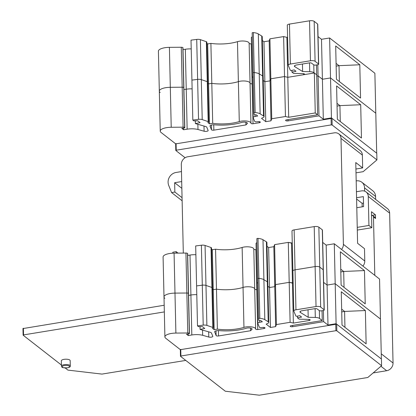 <?xml version="1.0" encoding="UTF-8"?>
<svg xmlns="http://www.w3.org/2000/svg" width="416" height="416" viewBox="0 0 416 416"><rect width="100%" height="100%" fill="white"/><g stroke="black" fill="none" stroke-linecap="round" stroke-linejoin="round"><path stroke-width="0.62" d="M266.999 246.282L268.627 247.551L266.999 246.282L268.627 247.551L266.999 246.282L268.627 247.551L273.837 246.704L274.591 244.629L288.293 242.393L292.256 243.048L291.554 243.162L292.458 283.124L293.16 283.01L292.458 283.124L293.363 323.086L309.098 320.518A1.768 0.598 178.7 0 0 310.175 319.94A1.768 0.598 178.7 0 0 308.63 319.384L299.166 319.171L297.513 317.881L301.59 317.065L299.796 315.671L297.149 316.196A0.884 0.296 -1.3 0 1 295.859 316.004L293.831 311.116A3.536 1.196 -1.3 0 1 293.795 310.96A3.536 1.196 -1.3 0 1 295.953 309.806L316.03 306.53A3.536 1.196 -1.3 0 1 320.663 307.07L324.106 309.754A1.768 0.598 -1.3 0 1 324.246 309.982A1.768 0.598 -1.3 0 1 323.17 310.56L321.542 310.825A1.768 0.598 -1.3 0 1 319.223 310.549L317.158 308.942A1.768 0.598 178.7 0 0 314.839 308.672L302.11 310.747A3.536 1.196 178.7 0 0 299.952 311.901A3.536 1.196 178.7 0 0 300.368 312.442L308.204 317.288L315.307 317.444A5.304 1.794 -1.3 0 1 319.53 318.443L322.265 320.575L291.33 325.624A1.768 0.598 178.7 0 0 290.254 326.201A1.768 0.598 178.7 0 0 292.708 326.7L323.643 321.651L327.985 325.031L336.102 323.705L381.368 358.982L380.458 319.025L335.197 283.743L380.458 319.025L379.553 279.063L380.458 319.025L335.197 283.743L336.102 323.705M322.712 242.414L326.17 245.107L322.712 242.414L326.17 245.107L322.712 242.414L326.17 245.107L334.287 243.781L379.553 279.063L380.458 319.025L335.197 283.743L380.458 319.025L379.553 279.063L380.458 319.025L335.197 283.743L327.08 285.069L335.197 283.743L334.287 243.781L379.553 279.063L334.287 243.781L335.197 283.743L327.08 285.069L327.985 325.031M164.835 298.303A10.608 3.588 -1.3 0 1 163.998 296.946A10.608 3.588 -1.3 0 0 164.835 298.303A10.608 3.588 -1.3 0 1 163.998 296.946A10.608 3.588 -1.3 0 0 164.835 298.303A10.608 3.588 -1.3 0 1 163.998 296.946L163.088 256.984A10.608 3.588 -1.3 0 1 174.075 253.152L185.942 253.058A1.768 0.598 -1.3 0 1 187.507 253.391L187.574 253.443A0.884 0.296 -1.3 0 1 187.647 253.557A0.884 0.296 -1.3 0 0 187.574 253.443A0.884 0.296 -1.3 0 1 187.647 253.557A0.884 0.296 -1.3 0 0 187.574 253.443A0.884 0.296 -1.3 0 1 187.647 253.557L188.552 293.519A0.884 0.296 -1.3 0 1 188.49 293.634M187.689 255.44L190.003 255.06A10.608 3.588 -1.3 0 1 195.884 254.712A10.608 3.588 -1.3 0 0 190.003 255.06A10.608 3.588 -1.3 0 1 195.884 254.712A10.608 3.588 -1.3 0 0 190.003 255.06A10.608 3.588 -1.3 0 1 195.884 254.712M200.008 326.654L200.07 329.394L204.75 328.458L202.41 326.633L198.51 326.664L197.501 325.874L196.591 285.912L202.296 285.173L196.591 285.912L195.686 245.95L201.391 245.211L195.686 245.95L196.591 285.912L195.686 245.95L201.391 245.211L195.686 245.95L196.591 285.912L195.686 245.95L201.391 245.211A3.536 1.196 -1.3 0 1 205.067 245.461L211.032 247.51A1.768 0.598 -1.3 0 1 211.505 247.905A1.768 0.598 -1.3 0 0 211.032 247.51A1.768 0.598 -1.3 0 1 211.505 247.905A1.768 0.598 -1.3 0 0 211.032 247.51A1.768 0.598 -1.3 0 1 211.505 247.905L212.41 287.867A1.768 0.598 -1.3 0 0 211.936 287.472A1.768 0.598 -1.3 0 1 212.41 287.867A1.768 0.598 -1.3 0 0 211.936 287.472A1.768 0.598 -1.3 0 1 212.41 287.867A1.768 0.598 -1.3 0 0 211.936 287.472A1.768 0.598 -1.3 0 1 212.41 287.867L213.32 327.829A1.768 0.598 -1.3 0 1 212.493 328.354L214.157 329.649L217.381 329.124A24.747 8.367 178.7 0 0 243.953 327.387A7.077 2.392 -1.3 0 1 251.482 326.882A7.077 2.392 -1.3 0 1 255.616 328.957A7.077 2.392 -1.3 0 1 255.616 329.009A1.742 0.588 178.7 0 0 255.616 329.025A1.742 0.588 178.7 0 0 257.707 329.555L263.931 328.541A1.768 0.598 178.7 0 0 265.008 327.964A1.768 0.598 178.7 0 0 262.553 327.465L261.81 327.584A1.768 0.598 -1.3 0 1 259.371 327.168L257.873 323.565A3.536 1.196 -1.3 0 1 257.842 323.414A3.536 1.196 -1.3 0 1 259.719 322.306L262.35 321.781L260.697 320.497L260.14 320.585A0.884 0.296 -1.3 0 1 258.913 320.351L258.653 318.646A0.884 0.296 -1.3 0 1 258.653 318.63A0.884 0.296 -1.3 0 1 259.818 318.323A8.84 2.99 -1.3 0 1 264.81 319.654L268.216 321.76A4.42 1.492 -1.3 0 1 268.731 322.436A4.42 1.492 -1.3 0 1 267.836 323.367L266.172 324.147L270.442 327.475L275.652 326.628L276.406 324.553L290.108 322.317L293.363 323.086M211.531 249.096L212.342 249.725L211.531 249.096L212.342 249.725L211.531 249.096L212.342 249.725L215.566 249.2A24.747 8.367 178.7 0 0 242.143 247.463A7.077 2.392 -1.3 0 1 249.668 246.958A7.077 2.392 -1.3 0 1 253.802 249.033A7.077 2.392 -1.3 0 1 253.802 249.085A7.077 2.392 -1.3 0 0 253.802 249.033A7.077 2.392 -1.3 0 1 253.802 249.085A7.077 2.392 -1.3 0 0 253.802 249.033A7.077 2.392 -1.3 0 1 253.802 249.085M253.802 249.132A1.742 0.588 178.7 0 0 255.892 249.631A1.742 0.588 178.7 0 1 253.802 249.132A1.742 0.588 178.7 0 0 255.892 249.631A1.742 0.588 178.7 0 1 253.802 249.132A1.742 0.588 178.7 0 0 255.892 249.631L256.168 249.584L255.892 249.631L256.802 289.593L257.072 289.546L256.802 289.593L257.707 329.555M256.064 243.641A3.536 1.196 -1.3 0 1 256.027 243.49A3.536 1.196 -1.3 0 0 256.064 243.641A3.536 1.196 -1.3 0 1 256.027 243.49A3.536 1.196 -1.3 0 0 256.064 243.641A3.536 1.196 -1.3 0 1 256.027 243.49A3.536 1.196 -1.3 0 1 256.927 242.663A3.536 1.196 -1.3 0 0 256.027 243.49A3.536 1.196 -1.3 0 1 256.927 242.663A3.536 1.196 -1.3 0 0 256.027 243.49A3.536 1.196 -1.3 0 1 256.927 242.663M256.838 238.722A0.884 0.296 -1.3 0 1 256.838 238.706A0.884 0.296 -1.3 0 0 256.838 238.722A0.884 0.296 -1.3 0 1 256.838 238.706A0.884 0.296 -1.3 0 0 256.838 238.722A0.884 0.296 -1.3 0 1 256.838 238.706A0.884 0.296 -1.3 0 1 258.003 238.399A8.84 2.99 -1.3 0 1 263 239.73L266.401 241.836A4.42 1.492 -1.3 0 1 266.916 242.512A4.42 1.492 -1.3 0 0 266.401 241.836A4.42 1.492 -1.3 0 1 266.916 242.512A4.42 1.492 -1.3 0 0 266.401 241.836A4.42 1.492 -1.3 0 1 266.916 242.512L267.821 282.474A4.42 1.492 -1.3 0 0 267.306 281.798A4.42 1.492 -1.3 0 1 267.821 282.474A4.42 1.492 -1.3 0 0 267.306 281.798A4.42 1.492 -1.3 0 1 267.821 282.474A4.42 1.492 -1.3 0 0 267.306 281.798A4.42 1.492 -1.3 0 1 267.821 282.474L268.731 322.436M344.042 287.373L343.684 271.471L364.468 270.577L343.684 271.471L340.813 271.939L343.684 271.471L344.042 287.373L343.684 271.471L364.468 270.577L340.356 251.784L341.115 285.085L365.227 303.878L364.468 270.577L340.356 251.784L341.115 285.085L365.227 303.878L364.468 270.577L340.356 251.784L341.115 285.085L365.227 303.878L364.468 270.577L340.356 251.784L341.115 285.085L365.227 303.878L364.468 270.577L340.356 251.784L341.115 285.085L365.227 303.878L364.468 270.577L343.684 271.471L340.813 271.939L343.684 271.471L344.042 287.373L343.684 271.471L340.751 269.188M268.627 247.551L269.537 287.513L274.747 286.666L273.837 246.704L268.627 247.551L269.537 287.513L267.909 286.244L269.537 287.513L268.627 247.551L273.837 246.704L268.627 247.551L269.537 287.513L267.909 286.244L269.537 287.513L267.909 286.244L269.537 287.513L268.627 247.551L273.837 246.704L274.591 244.629L275.501 284.591L289.203 282.355L293.16 283.01L289.203 282.355L290.108 322.317M270.442 327.475L269.537 287.513L274.747 286.666L273.837 246.704L274.591 244.629L288.293 242.393L289.203 282.355L292.458 283.124L291.554 243.162L292.256 243.048L291.554 243.162L292.458 283.124L289.203 282.355L292.458 283.124L291.554 243.162L292.256 243.048M273.837 246.704L274.747 286.666L269.537 287.513L274.747 286.666L273.837 246.704L274.591 244.629L273.837 246.704L274.747 286.666L269.537 287.513L274.747 286.666L275.501 284.591L289.203 282.355L292.458 283.124L291.554 243.162L288.293 242.393L289.203 282.355L275.501 284.591L276.406 324.553M257.748 278.684L258.653 318.62L257.748 278.668A0.884 0.296 -1.3 0 0 257.748 278.684A0.884 0.296 -1.3 0 1 257.748 278.668A0.884 0.296 -1.3 0 0 257.748 278.684A0.884 0.296 -1.3 0 1 257.748 278.668A0.884 0.296 -1.3 0 0 257.748 278.684A0.884 0.296 -1.3 0 1 257.748 278.668A0.884 0.296 -1.3 0 1 258.913 278.361A8.84 2.99 -1.3 0 1 263.905 279.692L267.306 281.798L268.216 321.76M257.842 323.414L256.937 283.452A3.536 1.196 -1.3 0 0 256.968 283.603A3.536 1.196 -1.3 0 1 256.937 283.452A3.536 1.196 -1.3 0 0 256.968 283.603A3.536 1.196 -1.3 0 1 256.937 283.452A3.536 1.196 -1.3 0 0 256.968 283.603A3.536 1.196 -1.3 0 1 256.937 283.452A3.536 1.196 -1.3 0 1 257.837 282.625A3.536 1.196 -1.3 0 0 256.937 283.452A3.536 1.196 -1.3 0 1 257.837 282.625A3.536 1.196 -1.3 0 0 256.937 283.452A3.536 1.196 -1.3 0 1 257.837 282.625A3.536 1.196 -1.3 0 0 256.937 283.452L256.027 243.49M255.892 249.631L256.802 289.593A1.742 0.588 178.7 0 1 254.712 289.094A1.742 0.588 178.7 0 0 256.802 289.593L257.072 289.546L256.802 289.593A1.742 0.588 178.7 0 1 254.712 289.094A1.742 0.588 178.7 0 0 256.802 289.593L255.892 249.631L256.168 249.584L255.892 249.631L256.802 289.593A1.742 0.588 178.7 0 1 254.712 289.094A1.742 0.588 178.7 0 0 256.802 289.593L255.892 249.631L256.168 249.584M212.342 249.725L213.247 289.687L212.441 289.058L213.247 289.687L212.342 249.725L215.566 249.2L212.342 249.725L213.247 289.687L212.441 289.058L213.247 289.687L212.342 249.725L215.566 249.2L212.342 249.725L213.247 289.687L212.441 289.058L213.247 289.687L216.476 289.162A24.747 8.367 178.7 0 0 243.048 287.425A7.077 2.392 -1.3 0 1 250.578 286.92A7.077 2.392 -1.3 0 1 254.706 288.995A7.077 2.392 -1.3 0 1 254.706 289.047L255.611 328.905M201.391 245.211L202.296 285.173L201.391 245.211A3.536 1.196 -1.3 0 1 205.067 245.461A3.536 1.196 -1.3 0 0 201.391 245.211A3.536 1.196 -1.3 0 1 205.067 245.461A3.536 1.196 -1.3 0 0 201.391 245.211L202.296 285.173L196.591 285.912L202.296 285.173A3.536 1.196 -1.3 0 1 205.972 285.423L211.936 287.472L212.846 327.434A1.768 0.598 -1.3 0 1 213.32 327.829M190.003 255.06L190.908 295.022L190.003 255.06L190.908 295.022L190.003 255.06L190.908 295.022L188.594 295.402L190.908 295.022A10.608 3.588 -1.3 0 1 196.789 294.668A10.608 3.588 -1.3 0 0 190.908 295.022A10.608 3.588 -1.3 0 1 196.789 294.668A10.608 3.588 -1.3 0 0 190.908 295.022A10.608 3.588 -1.3 0 1 196.789 294.668A10.608 3.588 -1.3 0 0 190.908 295.022L191.818 334.984A10.608 3.588 -1.3 0 1 202.66 335.291L208.785 337.043A2.413 0.816 178.7 0 0 211.39 337.126A2.413 0.816 178.7 0 0 212.815 336.346A2.413 0.816 178.7 0 0 212.794 336.242L211.453 333.013A3.52 1.191 178.7 0 0 210.324 332.316L200.07 329.394M180.32 349.627L165.74 338.265A10.608 3.588 -1.3 0 1 164.902 336.908L163.998 296.946A10.608 3.588 -1.3 0 1 174.985 293.114L186.852 293.02A1.768 0.598 -1.3 0 1 188.417 293.353L188.484 293.405A0.884 0.296 -1.3 0 1 188.552 293.519L187.647 253.557L188.552 293.519A0.884 0.296 -1.3 0 0 188.484 293.405A0.884 0.296 -1.3 0 1 188.552 293.519A0.884 0.296 -1.3 0 0 188.484 293.405A0.884 0.296 -1.3 0 1 188.552 293.519A0.884 0.296 -1.3 0 0 188.484 293.405L189.389 333.367A0.884 0.296 -1.3 0 1 189.462 333.481A0.884 0.296 -1.3 0 1 188.921 333.767L186.477 334.168L188.271 335.566L191.818 334.984M326.17 245.107L327.08 285.069L323.622 282.376L327.08 285.069L335.197 283.743L334.287 243.781L379.553 279.063L334.287 243.781L335.197 283.743L327.08 285.069L335.197 283.743L334.287 243.781L326.17 245.107L327.08 285.069L323.622 282.376L327.08 285.069L326.17 245.107L334.287 243.781L326.17 245.107L327.08 285.069L323.622 282.376L327.08 285.069L326.17 245.107L334.287 243.781M214.157 329.649L213.247 289.687L216.476 289.162L215.566 249.2A24.747 8.367 178.7 0 0 242.143 247.463A24.747 8.367 178.7 0 1 215.566 249.2L217.381 329.124M292.921 271.154A3.536 1.196 -1.3 0 1 292.89 270.998A3.536 1.196 -1.3 0 0 292.921 271.154A3.536 1.196 -1.3 0 1 292.89 270.998A3.536 1.196 -1.3 0 1 295.048 269.844L315.12 266.568A3.536 1.196 -1.3 0 1 319.758 267.108L323.201 269.792A1.768 0.598 -1.3 0 1 323.341 270.02L322.431 230.058A1.768 0.598 -1.3 0 0 322.296 229.83A1.768 0.598 -1.3 0 1 322.431 230.058L323.341 270.02A1.768 0.598 -1.3 0 0 323.201 269.792A1.768 0.598 -1.3 0 1 323.341 270.02L324.246 309.982M344.952 327.335L344.588 311.433L341.661 309.15M341.723 311.901L344.588 311.433L365.378 310.539L341.266 291.746L342.02 325.047L366.132 343.84L365.378 310.539M308.032 309.78L308.204 317.288M323.393 310.513L323.643 321.651M322.041 310.742L322.265 320.575M297.471 316.134L297.513 317.881M275.652 326.628L274.747 286.666L275.501 284.591L289.203 282.355L288.293 242.393L291.554 243.162L288.293 242.393L289.203 282.355L275.501 284.591L289.203 282.355L288.293 242.393L291.554 243.162M256.838 238.706A0.884 0.296 -1.3 0 1 258.003 238.399A0.884 0.296 -1.3 0 0 256.838 238.706A0.884 0.296 -1.3 0 1 258.003 238.399A0.884 0.296 -1.3 0 0 256.838 238.706L257.748 278.668A0.884 0.296 -1.3 0 1 258.913 278.361A0.884 0.296 -1.3 0 0 257.748 278.668A0.884 0.296 -1.3 0 1 258.913 278.361A0.884 0.296 -1.3 0 0 257.748 278.668A0.884 0.296 -1.3 0 1 258.913 278.361A8.84 2.99 -1.3 0 1 263.905 279.692L267.306 281.798L263.905 279.692L267.306 281.798L263.905 279.692L267.306 281.798L266.401 241.836L267.306 281.798L266.401 241.836L267.306 281.798L266.401 241.836L263 239.73L266.401 241.836M215.566 249.2L216.476 289.162L213.247 289.687L216.476 289.162L215.566 249.2A24.747 8.367 178.7 0 0 242.143 247.463A24.747 8.367 178.7 0 1 215.566 249.2L216.476 289.162L213.247 289.687L216.476 289.162A24.747 8.367 178.7 0 0 243.048 287.425A7.077 2.392 -1.3 0 1 250.578 286.92A7.077 2.392 -1.3 0 1 254.706 288.995A7.077 2.392 -1.3 0 1 254.706 289.047A7.077 2.392 -1.3 0 0 254.706 288.995A7.077 2.392 -1.3 0 1 254.706 289.047A7.077 2.392 -1.3 0 0 254.706 288.995A7.077 2.392 -1.3 0 1 254.706 289.047M197.501 325.874L203.206 325.135A3.536 1.196 -1.3 0 1 206.882 325.385L212.846 327.434M203.206 325.135L202.296 285.173A3.536 1.196 -1.3 0 1 205.972 285.423A3.536 1.196 -1.3 0 0 202.296 285.173A3.536 1.196 -1.3 0 1 205.972 285.423A3.536 1.196 -1.3 0 0 202.296 285.173A3.536 1.196 -1.3 0 1 205.972 285.423L211.936 287.472L205.972 285.423L211.936 287.472L205.972 285.423L211.936 287.472L211.032 247.51L211.936 287.472L211.032 247.51L211.936 287.472L211.032 247.51L205.067 245.461L211.032 247.51M202.54 330.096L202.66 335.291M188.23 333.882L188.271 335.566M164.902 336.908A10.608 3.588 -1.3 0 1 175.89 333.076L187.756 332.982A1.768 0.598 -1.3 0 1 189.322 333.315L189.389 333.367M163.998 296.946L163.088 256.984L163.998 296.946A10.608 3.588 -1.3 0 1 174.985 293.114A10.608 3.588 -1.3 0 0 163.998 296.946A10.608 3.588 -1.3 0 1 174.985 293.114A10.608 3.588 -1.3 0 0 163.998 296.946A10.608 3.588 -1.3 0 1 174.985 293.114L186.852 293.02A1.768 0.598 -1.3 0 1 188.417 293.353L187.574 253.443M214.656 332.01A3.52 1.191 -1.3 0 1 214.62 331.859A3.52 1.191 -1.3 0 1 219.222 330.621A28.304 9.568 178.7 0 0 246.262 328.255A3.52 1.191 -1.3 0 1 250.006 328.006A3.52 1.191 -1.3 0 1 252.06 329.04A3.52 1.191 -1.3 0 1 251.872 329.43L250.604 330.725L218.53 335.962A1.742 0.588 -1.3 0 1 216.128 335.551L214.646 331.703M250.546 328.099L250.604 330.725M175.651 143.822L161.07 132.46A10.608 3.588 -1.3 0 1 160.233 131.108A10.608 3.588 -1.3 0 1 171.22 127.27L183.087 127.176A1.768 0.598 -1.3 0 1 184.652 127.509L184.72 127.566A0.884 0.296 -1.3 0 1 184.792 127.676A0.884 0.296 -1.3 0 1 184.252 127.967L181.808 128.367L183.602 129.761L187.143 129.184A10.608 3.588 -1.3 0 1 197.985 129.49L204.116 131.238A2.413 0.816 178.7 0 0 206.721 131.321A2.413 0.816 178.7 0 0 208.146 130.546A2.413 0.816 178.7 0 0 208.125 130.437L206.783 127.213A3.52 1.191 178.7 0 0 205.655 126.516L195.395 123.588L200.08 122.652L197.74 120.827L193.84 120.858L192.826 120.073L198.536 119.335A3.536 1.196 -1.3 0 1 202.212 119.584L208.177 121.633A1.768 0.598 -1.3 0 1 208.65 122.023A1.768 0.598 -1.3 0 1 207.823 122.548L209.487 123.843L212.711 123.318A24.747 8.367 178.7 0 0 239.283 121.586A7.077 2.392 -1.3 0 1 246.813 121.077A7.077 2.392 -1.3 0 1 250.947 123.152A7.077 2.392 -1.3 0 1 250.942 123.209A1.742 0.588 178.7 0 0 250.942 123.219A1.742 0.588 178.7 0 0 253.037 123.75L259.262 122.736A1.768 0.598 178.7 0 0 260.338 122.158A1.768 0.598 178.7 0 0 257.884 121.659L257.14 121.784A1.768 0.598 -1.3 0 1 254.701 121.363L253.204 117.764A3.536 1.196 -1.3 0 1 253.172 117.608A3.536 1.196 -1.3 0 1 255.05 116.506L257.681 115.981L256.027 114.691L255.471 114.78A0.884 0.296 -1.3 0 1 254.244 114.546L253.984 112.84A0.884 0.296 -1.3 0 1 253.984 112.83A0.884 0.296 -1.3 0 1 255.148 112.518A8.84 2.99 -1.3 0 1 260.14 113.854L263.541 115.955A4.42 1.492 -1.3 0 1 264.056 116.636A4.42 1.492 -1.3 0 1 263.167 117.562L261.503 118.342L265.772 121.675L270.982 120.822L271.736 118.752L285.438 116.516L288.694 117.281L315.255 112.944L317.595 114.769L286.66 119.818A1.768 0.598 178.7 0 0 285.584 120.396A1.768 0.598 178.7 0 0 288.038 120.895L318.973 115.846L323.315 119.226L331.432 117.905L376.693 153.182L375.788 113.22L330.522 77.943L331.432 117.905M262.33 40.482L263.957 41.751L264.867 81.713L263.24 80.444L264.867 81.713L270.078 80.86L270.826 78.79L284.528 76.554L287.789 77.319L314.345 72.982L316.69 74.807L317.595 114.769M317.814 64.75L318.068 75.884L316.722 76.102L318.068 75.884L322.405 79.264L330.522 77.943L375.788 113.22L374.884 73.258L329.618 37.981L330.522 77.943L322.405 79.264L323.315 119.226M160.165 92.498A10.608 3.588 -1.3 0 1 159.323 91.146A10.608 3.588 -1.3 0 1 170.316 87.308L182.182 87.214A1.768 0.598 -1.3 0 1 183.742 87.547L183.815 87.604A0.884 0.296 -1.3 0 1 183.882 87.714A0.884 0.296 -1.3 0 1 183.82 87.833M183.019 49.634L185.333 49.26L186.238 89.222L183.924 89.596L186.238 89.222A10.608 3.588 -1.3 0 1 192.119 88.868A10.608 3.588 -1.3 0 0 186.238 89.222L187.143 129.184M206.362 41.709L200.398 39.66A3.536 1.196 -1.3 0 0 196.721 39.411L191.017 40.149L191.922 80.111L197.626 79.373A3.536 1.196 -1.3 0 1 201.302 79.622L207.267 81.671A1.768 0.598 -1.3 0 1 207.74 82.061L206.835 42.099A1.768 0.598 -1.3 0 0 206.362 41.709L207.267 81.671A1.768 0.598 -1.3 0 1 207.74 82.061L208.65 122.023M206.861 43.29L207.672 43.919L208.577 83.881L207.771 83.252L208.577 83.881L211.806 83.356A24.747 8.367 178.7 0 0 238.378 81.624A7.077 2.392 -1.3 0 1 245.908 81.115A7.077 2.392 -1.3 0 1 250.037 83.19A7.077 2.392 -1.3 0 1 250.037 83.247L250.942 123.1M249.132 43.326A1.742 0.588 178.7 0 0 251.222 43.826L252.132 83.788A1.742 0.588 178.7 0 1 250.042 83.288A1.742 0.588 178.7 0 0 252.132 83.788L252.403 83.746L252.132 83.788L253.037 123.75M253.172 117.608L252.262 77.646A3.536 1.196 -1.3 0 0 252.299 77.802A3.536 1.196 -1.3 0 1 252.262 77.646A3.536 1.196 -1.3 0 1 253.167 76.82A3.536 1.196 -1.3 0 0 252.262 77.646L251.358 37.684A3.536 1.196 -1.3 0 1 252.257 36.858M253.984 112.83L253.074 72.868A0.884 0.296 -1.3 0 1 253.074 72.868A0.884 0.296 -1.3 0 1 253.074 72.868A0.884 0.296 -1.3 0 1 254.244 72.556A8.84 2.99 -1.3 0 1 259.236 73.892L262.636 75.993A4.42 1.492 -1.3 0 1 263.151 76.674L262.246 36.712A4.42 1.492 -1.3 0 0 261.732 36.031L262.636 75.993A4.42 1.492 -1.3 0 1 263.151 76.674L264.056 116.636M314.345 72.982L315.255 112.944M263.957 41.751L269.168 40.898L269.922 38.828L283.624 36.592L286.884 37.357L288.694 117.281M340.283 121.529L339.919 105.628L336.986 103.345M337.048 106.101L339.919 105.628L360.703 104.733L336.596 85.94L337.35 119.246L361.462 138.034L360.703 104.733M283.624 36.592L285.438 116.516M269.922 38.828L271.736 118.752M209.986 126.209A3.52 1.191 -1.3 0 1 209.95 126.053A3.52 1.191 -1.3 0 1 214.552 124.816A28.304 9.568 178.7 0 0 241.587 122.455A3.52 1.191 -1.3 0 1 245.336 122.2A3.52 1.191 -1.3 0 1 247.39 123.235A3.52 1.191 -1.3 0 1 247.203 123.63L245.934 124.925L213.86 130.156A1.742 0.588 -1.3 0 1 211.453 129.745L209.976 125.897M318.042 36.608L321.5 39.302L322.405 79.264L318.068 75.884L318.973 115.846M183.56 128.076L183.602 129.761M197.87 124.296L197.985 129.49M195.338 120.848L195.395 123.588M196.721 39.411L197.626 79.373L191.922 80.111L192.826 120.073M207.672 43.919L210.896 43.394L211.806 83.356L208.577 83.881L209.487 123.843M210.896 43.394A24.747 8.367 178.7 0 0 237.474 41.662L238.378 81.624A24.747 8.367 178.7 0 1 211.806 83.356L212.711 123.318M269.168 40.898L270.078 80.86L264.867 81.713L265.772 121.675M303.493 73.648L303.519 74.75L287.789 77.319L284.528 76.554L270.826 78.79L270.078 80.86L270.982 120.822M245.877 122.294L245.934 124.925M291.897 70.366L291.933 72.114L296.01 71.302L294.221 69.904L291.574 70.434A0.884 0.296 -1.3 0 1 290.285 70.236L288.252 65.348A3.536 1.196 -1.3 0 1 288.22 65.192A3.536 1.196 -1.3 0 1 290.378 64.038L310.45 60.762A3.536 1.196 -1.3 0 1 315.084 61.303L318.531 63.991A1.768 0.598 -1.3 0 1 318.672 64.215A1.768 0.598 -1.3 0 1 317.59 64.792L315.962 65.057A1.768 0.598 -1.3 0 1 313.648 64.787L311.579 63.175A1.768 0.598 178.7 0 0 309.26 62.904L296.535 64.984A3.536 1.196 178.7 0 0 294.377 66.134A3.536 1.196 178.7 0 0 294.788 66.68L302.624 71.521L309.733 71.682A5.304 1.794 -1.3 0 1 313.955 72.675L316.69 74.807L316.467 64.974M287.347 25.386A3.536 1.196 -1.3 0 1 287.31 25.23A3.536 1.196 -1.3 0 1 289.468 24.076L309.546 20.8A3.536 1.196 -1.3 0 1 314.179 21.341L317.621 24.029A1.768 0.598 -1.3 0 1 317.762 24.253L318.672 64.215M339.373 81.567L339.014 65.671L336.081 63.383M336.144 66.139L339.014 65.671L359.798 64.771L335.686 45.978L336.44 79.284L360.552 98.072L359.798 64.771M302.453 64.017L302.624 71.521M321.5 39.302L329.618 37.981M303.519 74.75A1.768 0.598 178.7 0 0 304.6 74.173A1.768 0.598 178.7 0 0 303.051 73.616L293.587 73.403L291.933 72.114M286.884 37.357L287.586 37.242M253.984 112.814L253.079 72.878A0.884 0.296 -1.3 0 1 254.244 72.556A8.84 2.99 -1.3 0 1 259.236 73.892L262.636 75.993L263.541 115.955M253.074 72.868L252.169 32.906A0.884 0.296 -1.3 0 1 252.169 32.906A0.884 0.296 -1.3 0 1 253.334 32.594A8.84 2.99 -1.3 0 1 258.326 33.93L261.732 36.031M251.222 43.826L251.498 43.784M239.283 121.586L238.378 81.624A7.077 2.392 -1.3 0 1 245.908 81.115A7.077 2.392 -1.3 0 1 250.037 83.19A7.077 2.392 -1.3 0 1 250.037 83.247M237.474 41.662A7.077 2.392 -1.3 0 1 244.998 41.153A7.077 2.392 -1.3 0 1 249.132 43.228A7.077 2.392 -1.3 0 1 249.132 43.285L250.037 83.138M198.536 119.335L197.626 79.373A3.536 1.196 -1.3 0 1 201.302 79.622L207.267 81.671L208.177 121.633M185.333 49.26A10.608 3.588 -1.3 0 1 191.214 48.906M160.233 131.108L159.323 91.146A10.608 3.588 -1.3 0 1 170.316 87.308L182.182 87.214A1.768 0.598 -1.3 0 1 183.742 87.547L183.815 87.604A0.884 0.296 -1.3 0 1 183.882 87.714L182.978 47.752A0.884 0.296 -1.3 0 1 182.91 47.871M159.323 91.146L158.418 51.184A10.608 3.588 -1.3 0 1 169.406 47.346L181.272 47.252A1.768 0.598 -1.3 0 1 182.837 47.585L182.905 47.642A0.884 0.296 -1.3 0 1 182.978 47.752M381.592 365.706L336.83 330.814L335.899 330.704L180.903 356.008L180.523 356.33L225.29 391.217L259.319 395.2L367.796 377.494L381.592 365.706L381.441 359.044L336.679 324.158L180.372 349.669M356.002 172.853L363.126 171.688L376.922 159.9L376.771 153.239L332.004 118.352L175.703 143.863M376.922 159.9L332.16 125.013L331.23 124.904L176.233 150.202L175.854 150.524L185.115 157.742M172.624 253.198L172.947 252.184L176.207 251.654L178.09 253.12M176.207 251.654L176.238 253.136M183.316 253.079L181.308 164.507A7.077 6.157 -52.1 0 1 187.673 156.785L334.329 132.844A7.077 6.157 -52.1 0 1 338.832 133.921A7.077 6.157 -52.1 0 1 340.995 138.445L362.372 155.1A7.077 6.157 -52.1 0 0 360.204 150.582L338.832 133.921M341.536 249.434A7.077 6.157 -52.1 0 0 343.398 244.343L340.995 138.445M355.914 169.026L362.664 167.924L362.372 155.1M362.913 266.094A7.077 6.157 -52.1 0 0 364.775 260.998L364.494 248.68L357.599 243.303L355.768 162.547L362.664 167.924M181.47 171.579L176.046 172.463A8.85 7.696 -52.1 0 0 168.085 181.761A10.728 9.329 -52.1 0 0 168.88 185.838L171.595 192.577L174.85 192.041L174.642 182.718L181.693 181.568M171.595 192.577L182.13 200.788M174.85 192.041L182.062 197.662M174.642 182.718L181.849 188.339M174.075 253.152L174.985 293.114L174.075 253.152L174.985 293.114L174.075 253.152L174.985 293.114L186.852 293.02A1.768 0.598 -1.3 0 1 188.417 293.353L187.507 253.391A1.768 0.598 -1.3 0 0 185.942 253.058A1.768 0.598 -1.3 0 1 187.507 253.391A1.768 0.598 -1.3 0 0 185.942 253.058L174.075 253.152A10.608 3.588 -1.3 0 0 163.088 256.984A10.608 3.588 -1.3 0 1 174.075 253.152A10.608 3.588 -1.3 0 0 163.088 256.984A10.608 3.588 -1.3 0 1 174.075 253.152L185.942 253.058A1.768 0.598 -1.3 0 1 187.507 253.391L189.322 333.315M242.143 247.463L243.048 287.425A24.747 8.367 178.7 0 1 216.476 289.162A24.747 8.367 178.7 0 0 243.048 287.425A24.747 8.367 178.7 0 1 216.476 289.162A24.747 8.367 178.7 0 0 243.048 287.425L242.143 247.463A7.077 2.392 -1.3 0 1 249.668 246.958A7.077 2.392 -1.3 0 1 253.802 249.033A7.077 2.392 -1.3 0 0 249.668 246.958A7.077 2.392 -1.3 0 0 242.143 247.463A7.077 2.392 -1.3 0 1 249.668 246.958A7.077 2.392 -1.3 0 1 253.802 249.033A7.077 2.392 -1.3 0 0 249.668 246.958A7.077 2.392 -1.3 0 0 242.143 247.463L243.048 287.425A7.077 2.392 -1.3 0 1 250.578 286.92A7.077 2.392 -1.3 0 1 254.706 288.995L253.802 249.033M258.003 238.399L258.913 278.361A8.84 2.99 -1.3 0 1 263.905 279.692L263 239.73A8.84 2.99 -1.3 0 0 258.003 238.399A8.84 2.99 -1.3 0 1 263 239.73A8.84 2.99 -1.3 0 0 258.003 238.399A8.84 2.99 -1.3 0 1 263 239.73L264.81 319.654M274.591 244.629L275.501 284.591L274.747 286.666L275.501 284.591L274.591 244.629L288.293 242.393L274.591 244.629L275.501 284.591L274.747 286.666L275.501 284.591L274.591 244.629L288.293 242.393M293.795 310.96L292.89 270.998A3.536 1.196 -1.3 0 1 295.048 269.844L315.12 266.568A3.536 1.196 -1.3 0 1 319.758 267.108L323.201 269.792L324.106 309.754M292.89 270.998L291.985 231.036A3.536 1.196 -1.3 0 1 294.138 229.882L295.048 269.844A3.536 1.196 -1.3 0 0 292.89 270.998L291.985 231.036A3.536 1.196 -1.3 0 0 292.016 231.192A3.536 1.196 -1.3 0 1 291.985 231.036A3.536 1.196 -1.3 0 1 294.138 229.882L314.215 226.606A3.536 1.196 -1.3 0 1 318.848 227.146L322.296 229.83L323.201 269.792L319.758 267.108L320.663 307.07M259.818 318.323L258.913 278.361A8.84 2.99 -1.3 0 1 263.905 279.692A8.84 2.99 -1.3 0 0 258.913 278.361A8.84 2.99 -1.3 0 1 263.905 279.692L263 239.73M243.953 327.387L243.048 287.425A7.077 2.392 -1.3 0 1 250.578 286.92A7.077 2.392 -1.3 0 1 254.706 288.995A7.077 2.392 -1.3 0 0 250.578 286.92A7.077 2.392 -1.3 0 0 243.048 287.425A7.077 2.392 -1.3 0 1 250.578 286.92A7.077 2.392 -1.3 0 1 254.706 288.995L255.616 328.957M175.89 333.076L174.985 293.114L186.852 293.02A1.768 0.598 -1.3 0 1 188.417 293.353A1.768 0.598 -1.3 0 0 186.852 293.02A1.768 0.598 -1.3 0 1 188.417 293.353L187.507 253.391M340.813 271.939L343.684 271.471L364.468 270.577M319.758 267.108L318.848 227.146L319.758 267.108A3.536 1.196 -1.3 0 0 315.12 266.568L314.215 226.606L315.12 266.568L295.048 269.844L294.138 229.882L314.215 226.606A3.536 1.196 -1.3 0 1 318.848 227.146L322.296 229.83L323.201 269.792M61.443 366.127L61.324 360.802A4.425 1.498 -1.3 0 1 64.022 359.356A4.425 1.498 -1.3 0 1 70.169 360.599L70.294 365.929A4.425 1.498 -1.3 0 0 65.837 364.536A4.425 1.498 -1.3 0 0 61.443 366.127C62.561 367.427 60.195 367.671 67.428 367.858C69.607 367.375 70.564 366.73 70.294 365.929M61.422 365.035L23.166 335.223L23.54 334.901L164.336 311.917M185.765 360.412L101.962 374.093L67.928 370.11L65.208 367.988M23.015 328.562L164.185 305.256M357.24 227.365L368.924 225.456L368.269 196.482A7.077 6.157 -52.1 0 0 366.101 191.963A7.077 6.157 -52.1 0 0 361.598 190.887L356.429 191.734M366.101 191.963L387.478 208.624A7.077 6.157 127.9 0 1 389.641 213.143L393.042 363.002A7.077 6.157 127.9 0 1 386.677 370.724L373.131 372.934M371.545 215.483L375.456 214.843L375.539 218.504A1.768 1.539 -52.1 0 0 374.998 217.376L372.928 215.764A1.768 1.539 -52.1 0 0 371.805 215.493L371.545 215.535M364.614 191.147L364.541 187.881A8.85 7.696 -52.1 0 0 361.832 182.234A8.85 7.696 -52.1 0 0 356.554 180.84A10.728 9.329 -52.1 0 0 356.184 180.892M368.924 225.456L371.821 227.713L371.457 211.728L375.456 214.843M374.8 275.356L373.474 216.892A1.768 1.539 -52.1 0 0 372.928 215.764M356.564 197.725L363.366 196.617L363.589 206.606L356.793 207.714M357.297 230.084L371.821 227.713M375.638 199.399L375.575 196.482A8.85 7.696 -52.1 0 0 372.866 190.83L361.832 182.234M362.19 206.835L362.112 203.32L363.511 203.091M362.112 203.32L356.595 199.02M185.942 253.058L187.756 332.982M205.067 245.461L206.882 325.385M300.342 311.34L300.368 312.442M292.682 325.406L292.708 326.7M319.353 310.632L319.53 318.443M315.11 308.636L315.307 317.444M315.12 266.568L316.03 306.53M295.048 269.844L295.953 309.806M309.072 319.41L309.098 320.518M259.683 320.616L259.719 322.306M263.905 327.434L263.931 328.541M208.671 331.843L208.785 337.043M216.018 330.871L216.128 335.551M218.405 330.585L218.53 335.962M251.857 328.65L251.872 329.43M288.012 119.6L288.038 120.895M169.406 47.346L171.22 127.27M181.272 47.252L183.087 127.176M182.837 47.585L184.652 127.509M182.905 47.642L184.72 127.566M203.996 126.043L204.116 131.238M200.398 39.66L202.212 119.584M259.236 121.633L259.262 122.736M255.013 114.811L255.05 116.506M253.334 32.594L255.148 112.518M258.326 33.93L260.14 113.854M247.187 122.85L247.203 123.63M213.736 124.779L213.86 130.156M211.349 125.065L211.453 129.745M317.621 24.029L318.531 63.991M294.762 65.577L294.788 66.68M313.778 64.87L313.955 72.675M309.53 62.868L309.733 71.682M314.179 21.341L315.084 61.303M309.546 20.8L310.45 60.762M289.468 24.076L290.378 64.038M252.169 32.916L253.079 72.852M335.899 330.704L335.748 324.048M336.83 330.814L336.679 324.158M180.903 356.008L180.752 349.346M331.23 124.904L331.079 118.243M332.16 125.013L332.004 118.352M176.233 150.202L176.082 143.546M364.775 260.998L343.398 244.343M67.33 367.822A3.718 1.258 -1.3 0 1 62.197 366.616A3.718 1.258 -1.3 0 1 68.125 365.648A3.718 1.258 -1.3 0 1 67.33 367.822M23.39 328.24L23.54 334.901M368.269 196.482L389.641 213.143M373.474 216.892L375.539 218.504M381.248 353.808L393.042 363.002M380.947 366.257L386.677 370.724M375.575 196.482L364.541 187.881M189.462 333.481L188.552 293.519M184.792 127.676L183.882 87.714M250.947 123.152L249.132 43.228M288.22 65.192L287.31 25.23M180.32 349.58L180.471 356.242M175.646 143.775L175.802 150.436M23.109 335.13L22.958 328.468"/></g></svg>
